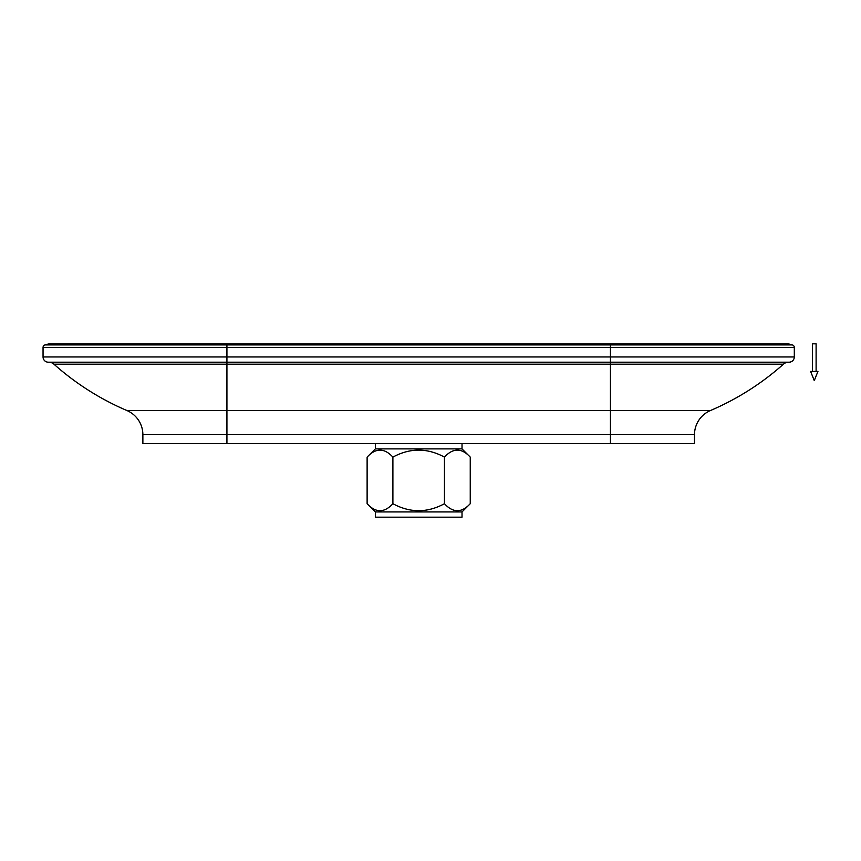<?xml version="1.0" encoding="UTF-8"?>
<svg xmlns="http://www.w3.org/2000/svg" width="861" height="861" viewBox="0 0 861 861"><rect width="100%" height="100%" fill="white"/><g stroke="black" fill="none" stroke-linecap="round" stroke-linejoin="round"><path stroke-width="1.29" d="M470.246 457.105L462.023 448.882L375.342 448.882L367.12 457.105C375.708 447.806 384.307 447.806 392.896 457.105C410.084 447.806 427.271 447.806 444.459 457.105C453.058 447.806 461.647 447.806 470.246 457.105L470.246 503.707L462.023 511.929L375.342 511.929L367.12 503.707L375.342 511.929L375.342 517.181L462.023 517.181L462.023 511.929L462.023 517.181L375.342 517.181L375.342 511.929L462.023 511.929L470.246 503.707C461.647 513.016 453.058 513.016 444.459 503.707C427.271 513.016 410.084 513.016 392.896 503.707C384.307 513.016 375.708 513.016 367.12 503.707L367.12 457.105L375.342 448.882L375.342 443.63L375.342 448.882L462.023 448.882L462.023 443.63L462.023 448.882L470.246 457.105C461.647 447.806 453.058 447.806 444.459 457.105L444.459 503.707C453.058 513.016 461.647 513.016 470.246 503.707L470.246 457.105M142.872 434.687A26.271 26.271 0 0 0 126.922 410.536A267.932 267.932 0 0 1 53.952 364.203A7.878 7.878 0 0 0 48.711 362.201A7.878 7.878 0 0 1 53.952 364.203L226.927 364.203L226.927 356.949L43.05 356.949A5.252 5.252 0 0 0 48.302 362.201A5.252 5.252 0 0 1 43.05 356.949L226.927 356.949L226.927 364.203L53.952 364.203A267.932 267.932 0 0 0 126.922 410.536L226.927 410.536L226.927 364.203L226.927 410.536L126.922 410.536A26.271 26.271 0 0 1 142.872 434.687L226.927 434.687L226.927 410.536L226.927 443.63L694.493 443.63L226.927 443.63L226.927 434.687L694.493 434.687A26.271 26.271 0 0 1 710.443 410.536L610.438 410.536L610.438 434.687L142.872 434.687L142.872 443.63L226.927 443.63M43.05 347.467A2.626 2.626 0 0 1 44.998 344.927A2.626 2.626 0 0 0 43.05 347.467L226.927 347.467L226.927 344.927L44.998 344.927L226.927 344.927L226.927 356.949L610.438 356.949L610.438 410.536L710.443 410.536A267.932 267.932 0 0 0 783.413 364.203L610.438 364.203L783.413 364.203A7.878 7.878 0 0 1 788.654 362.201A7.878 7.878 0 0 0 783.413 364.203A267.932 267.932 0 0 1 710.443 410.536A26.271 26.271 0 0 0 694.493 434.687L610.438 434.687L610.438 410.536L226.927 410.536L610.438 410.536L610.438 364.203L226.927 364.203L610.438 364.203L610.438 362.201L789.053 362.201A5.252 5.252 0 0 0 794.305 356.949L226.927 356.949L226.927 347.467L794.305 347.467A2.626 2.626 0 0 0 792.357 344.927L610.438 344.927L610.438 347.467L43.05 347.467L43.05 356.949M48.948 343.873A1.571 1.571 0 0 1 49.357 343.819A1.571 1.571 0 0 0 48.948 343.873L226.927 343.819L226.927 344.927L610.438 344.927L226.927 344.927L226.927 343.873L788.418 343.873A1.571 1.571 0 0 0 788.009 343.819A1.571 1.571 0 0 1 788.418 343.873L48.948 343.873L44.998 344.927M610.438 343.819L788.009 343.819M792.357 344.927A2.626 2.626 0 0 1 794.305 347.467L610.438 347.467L610.438 343.873L610.438 344.927L792.357 344.927L788.418 343.873M794.305 356.949A5.252 5.252 0 0 1 789.053 362.201L610.438 362.201L610.438 347.467L610.438 356.949L794.305 356.949L794.305 347.467M48.302 362.201L610.438 362.201L48.302 362.201M392.896 457.105C384.307 447.806 375.708 447.806 367.12 457.105L367.12 503.707C375.708 513.016 384.307 513.016 392.896 503.707L392.896 457.105L392.896 503.707C410.084 513.016 427.271 513.016 444.459 503.707L444.459 457.105C427.271 447.806 410.084 447.806 392.896 457.105M610.438 443.63L610.438 434.687L610.438 443.63L694.493 443.63L694.493 434.687M810.599 371.392L814.269 380.594L817.95 371.392L810.599 371.392L817.95 371.392L814.269 380.594L810.599 371.392M816.11 371.392L816.11 343.819L812.429 343.819L812.429 371.392L812.429 343.819L816.11 343.819L816.11 371.392M226.927 343.819L49.357 343.819"/></g></svg>
